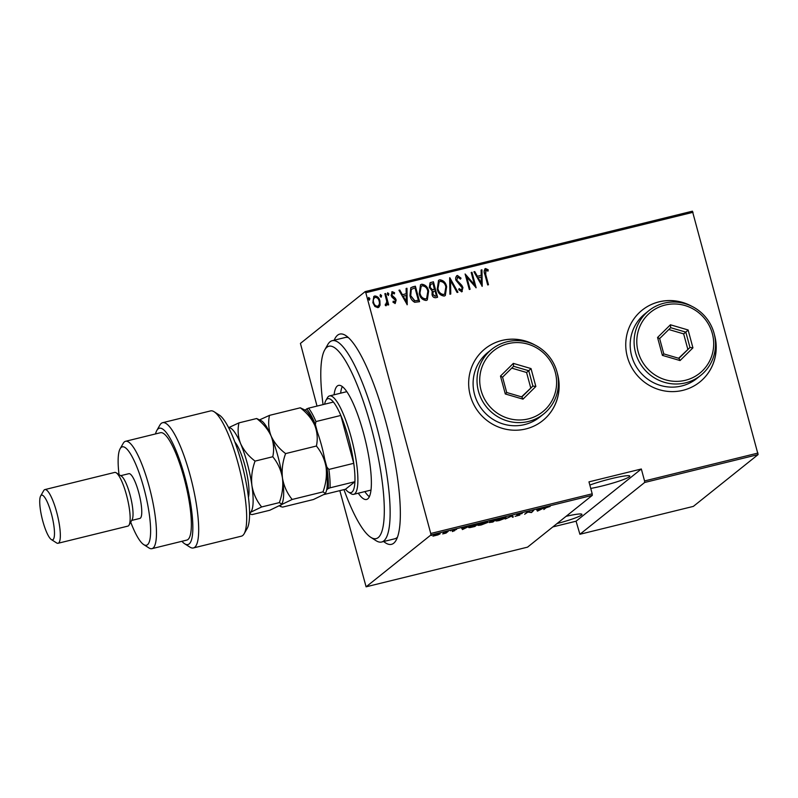 <?xml version="1.0" encoding="UTF-8"?>
<svg xmlns="http://www.w3.org/2000/svg" width="798" height="798" viewBox="0 0 798 798"><rect width="100%" height="100%" fill="white"/><g stroke="black" fill="none" stroke-linecap="round" stroke-linejoin="round"><path stroke-width="1.2" d="M334.202 340.207A108.259 23.89 76.2 0 1 345.714 335.519A108.259 23.89 76.2 0 1 386.082 422.85A108.259 23.89 76.2 0 1 396.057 540.326A108.259 23.89 76.2 0 1 383.678 541.513M348.437 337.654A103.65 22.873 -103.8 0 0 345.265 337.484L332.168 340.706A103.65 22.873 76.2 0 1 376.486 425.693A103.65 22.873 76.2 0 1 381.644 542.012A103.65 22.873 76.2 0 1 375.978 540.645L370.771 537.303A99.042 21.855 -103.8 0 0 371.26 427.459A99.042 21.855 -103.8 0 0 324.716 349.923A99.042 21.855 -103.8 0 0 323.06 404.596M534.82 344.945A46.065 44.698 51.3 0 0 485.124 348.716A46.065 44.698 51.3 0 0 470.261 395.409A46.065 44.698 51.3 0 0 542.68 420.656A46.065 44.698 51.3 0 0 557.533 373.963A46.065 44.698 51.3 0 0 557.263 373.005M532.944 344.078A46.065 44.698 51.3 0 0 485.074 348.746M691.896 306.342A46.065 44.698 51.3 0 0 642.2 310.113A46.065 44.698 51.3 0 0 627.348 356.806A46.065 44.698 51.3 0 0 699.756 382.052A46.065 44.698 51.3 0 0 714.609 335.36A46.065 44.698 51.3 0 0 714.34 334.402M690.031 305.474A46.065 44.698 51.3 0 0 642.161 310.143M589.842 485.074A24.189 2.394 -15.1 0 1 611.019 478.73A24.189 2.394 -15.1 0 1 629.802 476.087A24.189 2.394 -15.1 0 1 601.882 486.042A24.189 2.394 -15.1 0 1 590.739 488.416M566.061 516.326A24.189 2.394 -15.1 0 1 581.932 514.381A24.189 2.394 -15.1 0 1 557.004 523.578M431.918 535.368L431.409 535.448M443.668 532.485L443.159 532.555M450.91 530.7L450.401 530.78M462.591 529.493L461.523 528.067L466.471 527.388L469.553 526.091L462.591 529.493L462.152 528.655L462.391 529.543M487.468 521.932L487.618 522.49L481.364 524.914C478.182 525.553 477.124 525.523 478.211 524.805L484.496 522.371C487.628 521.752 488.665 521.792 487.618 522.49L487.897 522.091M505.483 517.503L505.633 518.062L499.378 520.495C496.196 521.134 495.139 521.094 496.216 520.386L502.511 517.952C505.633 517.323 506.68 517.363 505.633 518.062L505.912 517.663M520.156 513.613L522.221 513.473L517.553 514.71L519.807 515.079L515.109 516.336L519.009 515.279L516.775 514.9L520.156 513.613M537.573 511.059L536.515 509.633L541.453 508.964L544.535 507.658L537.573 511.059L537.144 510.221L537.383 511.109M545.872 507.897L543.837 509.523L545.114 508.067L550.141 506.441L545.782 507.598M533.772 510.311L531.508 512.555L527.837 512.126L524.655 514.231L527.697 511.797L531.378 512.226L533.772 510.311M512.426 515.548L513.304 517.024L512.446 517.234L511.747 516.047L505.274 518.999L512.426 515.548M495.987 519.598L492.935 522.032L489.184 522.53L490.85 521.772L489.832 521.583L495.987 519.598M475.159 524.715L477.972 524.027L474.92 526.461L470.321 527.528C468.665 527.717 468.236 527.558 469.044 527.039L475.159 524.715M452.416 531.558L453.952 530.86L452.306 530.66L456.566 529.433L453.094 530.461L454.75 530.66L452.376 531.408M453.045 530.271L453.194 530.81M448.207 531.338L445.982 533.114L442.691 533.902L448.207 531.338M438.132 534.86L432.955 536.136L437.474 533.952C439.818 533.473 440.606 533.493 439.858 534.002L438.092 534.71M430.85 535.019L366.102 586.819L527.548 547.149L592.296 495.349L430.85 535.019L430.75 533.483L592.196 493.812L592.296 495.349M317.015 406.082L300.427 343.409L365.175 291.609L692.425 211.181L758.1 454.591L693.352 506.391L579.907 534.271L644.654 482.481L644.555 480.945L758 453.055M758.1 454.591L644.654 482.481M552.824 526.919L576.066 521.204L579.907 534.271M366.102 586.819L339.828 490.64M576.066 521.204L641.333 468.995L644.555 480.945M693.043 212.298L365.793 292.726L430.75 533.483M641.333 468.995L588.974 481.862L592.196 493.812M380.048 305.165L377.963 307.679L374.87 306.452L372.856 302.651L373.843 296.427L374.801 295.958C377.564 296.248 379.259 297.903 379.898 300.926L380.048 305.165L378.821 307.28M385.244 304.287L385.943 304.238L386.761 301.435L384.845 293.704L385.624 293.514L388.686 304.836L387.898 305.026L387.449 303.36L386.182 305.664L385.304 305.464L385.424 304.148L386.122 304.158M393.115 301.295L394.681 302.183L395.389 300.287L391.948 297.105L391.15 295.43L392.257 291.669L394.601 292.726L394.342 293.913L392.656 293.056L391.918 295.18L395.379 298.372L396.157 300.038L395.209 303.44L392.995 302.262L393.284 301.155L395.01 301.983M391.718 291.938L394.601 292.726M412.576 286.891L415.389 286.203L419.568 301.694L414.711 302.292C412.137 300.836 410.561 298.602 409.982 295.579L410.84 287.689L415.389 286.203M433.404 281.774L437.583 297.265L435.868 297.684C433.783 297.844 432.506 296.786 432.037 294.532L432.157 290.991L429.304 287.47L430.072 282.801L433.404 281.774L437.384 297.315M449.843 277.734L457.942 292.258L457.084 292.467L450.551 280.736L450.77 294.023L449.912 294.233L449.653 277.774L457.723 292.307M471.189 272.487L471.967 272.288L476.147 287.779L466.79 277.066L470.082 289.275L469.294 289.465L465.114 273.973L474.471 284.667L471.189 272.487M485.902 270.143L485.703 274.442L488.486 284.746L487.698 284.946L484.875 274.482C483.738 272.058 483.957 270.083 485.533 268.537L488.206 269.784L488.047 271.091L485.523 270.362M484.935 268.816L488.206 269.784M482.221 286.292L473.932 271.809L474.78 271.599L477.374 276.258L481.184 275.32L481.104 270.043L481.952 269.834L482.221 286.292M457.803 277.046L456.745 280.098L461.813 285.365L462.95 287.599L461.763 291.739L458.71 289.694L459.189 288.567L461.434 290.133L462.182 287.859L455.957 280.278C455.289 278.173 455.758 276.567 457.394 275.45L461.025 278.163L460.476 279.14L457.803 277.046L457.224 277.365M462.311 291.469L461.763 291.739M459.02 288.706L461.713 290.013M456.735 275.769L457.394 275.45L461.025 278.163M446.631 286.701L445.324 295.509L444.207 296.058C440.406 295.579 438.092 293.265 437.254 289.085L438.541 280.377L439.738 279.789C443.489 280.288 445.783 282.592 446.631 286.701L445.234 295.569M428.616 291.13L427.309 299.928L426.192 300.487C422.391 300.008 420.077 297.684 419.239 293.514L420.526 284.806L421.723 284.218C425.474 284.716 427.778 287.021 428.616 291.13L427.219 299.998M407.229 304.716L398.94 290.243L399.798 290.033L402.392 294.691L406.202 293.754L406.112 288.477L406.97 288.268L407.229 304.716M388.855 293.883L388.426 295.37L387.289 294.272L387.728 292.786L388.855 293.883L388.247 295.509M387.529 292.886L388.686 294.023M381.614 295.669L381.175 297.145L380.048 296.048L380.486 294.562L381.614 295.669L381.005 297.285M380.287 294.661L381.444 295.799M369.863 298.552L369.434 300.038L368.297 298.941L368.736 297.454L369.863 298.552L369.255 300.178M368.536 297.554L369.693 298.691M365.793 292.726L365.175 291.609M381.644 542.012L394.741 538.8A103.65 22.873 -103.8 0 0 397.474 537.174M699.716 382.092A46.065 44.698 51.3 0 0 714.779 336.407M542.63 420.696A46.065 44.698 51.3 0 0 557.702 375.02M485.723 270.283L485.533 274.582L488.286 284.796M484.855 268.896L485.354 268.677M488.027 269.924L487.907 270.991M473.972 271.899L474.78 271.599M474.611 271.739L477.374 276.258M477.204 276.397L481.184 275.32M481.104 270.143L481.952 269.834M481.783 269.973L482.042 286.332M478.202 277.744L481.144 283.47L481.214 277.006L478.202 277.744L481.314 283.33M471.209 272.577L471.967 272.288M471.798 272.427L475.937 287.759M469.882 289.325L466.79 277.066M465.154 274.113L474.471 284.667M460.855 278.303L460.426 279.061M457.633 277.185L456.745 280.098M456.576 280.238L457.483 281.544M457.304 281.684L461.813 285.365M461.633 285.504L462.95 287.599M462.77 287.739L461.583 291.878M456.646 275.849L457.214 275.589M450.591 294.063L450.551 280.736M438.451 280.447L439.738 279.789M439.568 279.928C443.319 280.427 445.613 282.731 446.461 286.841M439.109 281.933L437.863 289.036C438.571 292.387 440.466 294.253 443.558 294.622L444.586 294.083M438.042 288.896C438.74 292.248 440.636 294.113 443.738 294.482L444.666 294.023L445.853 286.901C445.144 283.569 443.269 281.724 440.197 281.375L439.189 281.864L437.863 289.036M429.992 282.871L430.98 282.372M430.8 282.502L433.224 281.913M430.551 284.447L429.913 287.42L432.207 289.804L434.421 289.455L433.045 283.549L430.641 284.367L430.082 287.28L432.376 289.664L434.601 289.315M433.224 291.609L432.646 294.452L435.119 296.267L436.366 295.868L435.03 290.901L433.314 291.539L432.815 294.312L435.289 296.128L436.366 295.868M420.446 284.876L421.723 284.218M421.553 284.357C425.304 284.856 427.598 287.16 428.446 291.27M421.095 286.362L419.848 293.464C420.556 296.816 422.451 298.681 425.553 299.041L426.571 298.512M420.027 293.325C420.726 296.676 422.631 298.542 425.723 298.901L426.661 298.442L427.838 291.33C427.139 287.998 425.254 286.153 422.192 285.794L421.184 286.292L419.848 293.464M415.209 286.342L419.369 301.734M410.761 287.759L412.406 287.031M417.534 300.587L418.351 300.297L415.03 287.978L413.982 288.238L411.289 289.415L410.591 295.529L414.601 300.846L418.351 300.297M414.601 300.846L417.713 300.447M410.591 295.529L414.78 300.706M411.289 289.415L410.771 295.39M398.99 290.322L399.798 290.033M399.618 290.173L402.392 294.691M402.212 294.831L406.202 293.754M406.112 288.577L406.97 288.268M406.79 288.407L407.06 304.766M403.219 296.178L406.152 301.903L406.232 295.44L403.219 296.178L406.332 301.764M394.431 292.866L394.232 293.794M392.476 293.195L391.918 295.18M391.748 295.32L392.446 296.198M392.267 296.337L393.793 297.115M393.614 297.255L395.379 298.372M395.2 298.512L396.157 300.038M395.978 300.178L395.03 303.579M384.865 293.794L385.624 293.514M385.454 293.654L388.486 304.886M386.003 305.804L387.449 303.36M373.753 296.497L374.801 295.958M374.631 296.098C377.394 296.387 379.09 298.043 379.728 301.065L379.898 300.926M379.728 301.065L379.878 305.305M374.362 297.784L375.18 297.355C373.414 298.502 372.905 300.208 373.634 302.452C374.132 304.766 375.459 306.043 377.594 306.292L378.212 306.003M375.01 297.494C373.245 298.642 372.726 300.347 373.464 302.592C373.963 304.906 375.279 306.183 377.414 306.432L378.132 306.073M377.414 306.432L377.594 306.292C379.339 305.085 379.848 303.36 379.12 301.105C378.621 298.801 377.304 297.554 375.18 297.355M537.144 510.221L536.755 509.573M537.732 510.052L538.061 510.61L540.745 509.314L537.682 509.882M512.815 516.206L512.206 516.356L512.446 517.234M512.206 516.356L511.867 515.777M496.935 519.927L496.785 520.505L496.546 519.618M502.181 518.032L497.004 520.186C496.166 520.755 497.044 520.775 499.648 520.256L504.845 518.251L504.825 517.054M504.845 518.251C505.683 517.693 504.805 517.673 502.231 518.191M489.922 522.121L492.466 521.972L493.443 521.194L489.892 522.451L489.653 521.563M490.561 521.174L493.753 520.944L494.89 520.037L490.531 521.513L490.291 520.625M478.92 524.356L478.77 524.924L478.531 524.047M484.167 522.461L478.99 524.615C478.152 525.184 479.029 525.204 481.633 524.675L486.84 522.68L486.81 521.483M486.84 522.68C487.668 522.121 486.79 522.091 484.216 522.62M469.753 526.58L471.079 527.179L474.451 526.401L476.875 524.466L469.583 527.179L469.344 526.301M462.152 528.655L461.773 528.007M462.74 528.476L463.079 529.044L465.753 527.737L462.7 528.316M437.164 534.032L433.593 535.538L439.08 534.191L438.98 533.104M439.08 534.191L437.204 534.171M324.716 349.923L327.788 344.546A103.65 22.873 76.2 0 1 332.168 340.706M364.826 491.598A58.733 12.958 -103.8 0 0 369.354 496.705M334.083 394.791A58.733 12.958 76.2 0 1 338.532 385.394A58.733 12.958 76.2 0 1 363.639 433.553A58.733 12.958 76.2 0 1 366.561 499.468A58.733 12.958 76.2 0 1 358.272 493.204M343.958 489.623A99.042 21.855 -103.8 0 0 370.771 537.303M342.282 386.551A58.733 12.958 -103.8 0 0 340.636 393.175M330.043 487.827L328.197 488.576A46.992 10.364 -103.8 0 0 326.841 467.059L328.876 469.433A48.369 10.673 76.2 0 1 330.043 487.827L354.911 481.713A48.369 10.673 -103.8 0 1 348.357 491.977A48.369 10.673 -103.8 0 1 345.494 489.244L354.911 481.713A48.369 10.673 -103.8 0 0 353.743 463.319A48.369 10.673 -103.8 0 0 348.596 438.341A48.369 10.673 -103.8 0 0 340.826 415.449A48.369 10.673 -103.8 0 0 333.414 402.052A48.369 10.673 -103.8 0 0 325.863 400.466A48.369 10.673 -103.8 0 0 324.596 404.217M325.863 400.466L327.399 397.783A50.673 11.182 76.2 0 1 329.544 395.908A50.673 11.182 76.2 0 1 351.21 437.454A50.673 11.182 76.2 0 1 353.733 494.321A50.673 11.182 76.2 0 1 350.96 493.653L348.357 491.977M328.876 469.433L353.743 463.319L340.826 415.449L315.958 421.563L315.38 424.576A46.992 10.364 -103.8 0 0 306.701 408.905L305.175 410.132M326.841 467.059L324.736 459.279M317.474 432.356L315.38 424.576M306.701 408.905L308.547 408.167A48.369 10.673 76.2 0 1 315.958 421.563M333.414 402.052L308.547 408.167M326.671 489.802L328.197 488.576M345.494 489.244L324.108 494.501M214.143 411.758L219.35 415.1A59.89 13.217 76.2 0 1 241.684 463.409A59.89 13.217 76.2 0 1 247.2 528.396L244.128 533.772A64.498 14.234 -103.8 0 0 238.193 463.788A64.498 14.234 -103.8 0 0 214.143 411.758A64.498 14.234 -103.8 0 0 210.612 410.9L162.622 422.701A64.498 14.234 76.2 0 1 191.829 481.932A64.498 14.234 76.2 0 1 193.405 547.957A64.498 14.234 76.2 0 1 189.884 547.099L184.667 543.767A59.89 13.217 -103.8 0 0 186.483 483.249A59.89 13.217 -103.8 0 0 156.827 430.461A59.89 13.217 -103.8 0 0 155.52 433.932M193.405 547.957L241.405 536.166A64.498 14.234 -103.8 0 0 244.128 533.772M130.722 522.171A50.673 11.182 -103.8 0 0 143.7 544.585A50.673 11.182 -103.8 0 0 143.949 488.396A50.673 11.182 -103.8 0 0 120.139 448.725A50.673 11.182 -103.8 0 0 119.032 474.601M120.139 448.725L123.211 443.349A55.281 12.199 76.2 0 1 125.545 441.294A55.281 12.199 76.2 0 1 149.186 486.62A55.281 12.199 76.2 0 1 151.939 548.665A55.281 12.199 76.2 0 1 148.917 547.927L143.7 544.585M58.074 543.268L127.889 526.111A27.641 6.095 -103.8 0 0 129.057 525.084L132.119 519.707A23.032 5.087 -103.8 0 0 130.004 494.71A23.032 5.087 -103.8 0 0 121.416 476.137L116.199 472.795A27.641 6.095 -103.8 0 0 114.693 472.426L44.878 489.583A27.641 6.095 76.2 0 1 56.698 512.246A27.641 6.095 76.2 0 1 58.074 543.268A27.641 6.095 76.2 0 1 56.558 542.899L51.351 539.558A23.032 5.087 -103.8 0 0 51.461 514.022A23.032 5.087 -103.8 0 0 40.638 495.987A23.032 5.087 -103.8 0 0 42.763 520.984A23.032 5.087 -103.8 0 0 51.351 539.558M129.057 525.084A27.641 6.095 -103.8 0 0 126.513 495.089A27.641 6.095 -103.8 0 0 116.199 472.795M40.638 495.987L43.71 490.61A27.641 6.095 76.2 0 1 44.878 489.583M131.72 520.426L139.879 518.421A23.032 5.087 -103.8 0 0 138.732 492.566A23.032 5.087 -103.8 0 0 128.877 473.683L120.717 475.688M151.939 548.665L186.842 540.086A55.281 12.199 -103.8 0 0 184.089 478.042A55.281 12.199 -103.8 0 0 160.458 432.716L125.545 441.294M156.827 430.461L159.889 425.085A64.498 14.234 76.2 0 1 162.622 422.701M181.904 541.293A59.89 13.217 -103.8 0 0 184.667 543.767M292.178 499.458C287.12 493.254 283.889 486.132 282.472 478.102C281.574 469.942 282.612 461.773 285.604 453.593C279.081 448.626 274.263 442.78 271.13 436.057C268.547 429.284 267.998 422.391 269.485 415.369L300.287 407.798C306.811 412.766 311.629 418.611 314.761 425.334C317.345 432.107 317.893 439 316.407 446.022C321.464 452.227 324.696 459.349 326.113 467.379C327.01 475.538 325.963 483.708 322.981 491.887L325.335 493.373L324.616 494.132L313.434 499.518L282.622 507.099L280.517 506.54L280.986 504.855L292.178 499.458L322.981 491.887M285.604 453.593L316.407 446.022M269.485 415.369L259.829 419.758M325.335 493.373L325.574 492.955A43.76 9.656 -103.8 0 0 326.113 467.379A43.76 9.656 -103.8 0 0 314.761 425.334A43.76 9.656 -103.8 0 0 305.225 410.162L300.287 407.798M281.704 504.097L281.943 503.688A43.76 9.656 -103.8 0 0 282.472 478.102A43.76 9.656 -103.8 0 0 271.13 436.057A43.76 9.656 -103.8 0 0 261.594 420.885L256.657 418.521C263.18 423.489 267.998 429.334 271.13 436.057C273.714 442.83 274.263 449.723 272.776 456.745C277.824 462.94 281.056 470.052 282.472 478.102C283.38 486.251 282.332 494.421 279.35 502.61L281.704 504.097L280.986 504.855L269.804 510.251L252.078 514.6L249.974 514.042L250.442 512.356A43.76 9.656 -103.8 0 0 251.929 485.613A43.76 9.656 -103.8 0 0 240.587 443.568A43.76 9.656 -103.8 0 0 228.687 427.808M249.575 512.805A43.76 9.656 -103.8 0 0 250.442 512.356L261.634 506.959C256.587 500.775 253.355 493.653 251.929 485.613C251.031 477.463 252.068 469.294 255.061 461.104C248.537 456.137 243.719 450.291 240.587 443.568C238.004 436.785 237.455 429.893 238.941 422.87L228.617 427.668M238.941 422.87L256.657 418.521M255.061 461.104L272.776 456.745M261.634 506.959L279.35 502.61M481.074 390.392A39.162 37.995 51.3 0 0 528.316 418.9A39.162 37.995 51.3 0 0 555.248 372.157A39.162 37.995 51.3 0 0 508.017 343.659A39.162 37.995 51.3 0 0 481.074 390.392M556.994 371.978A41.456 40.229 -128.7 0 1 543.628 414.002A41.456 40.229 -128.7 0 1 478.461 391.279A41.456 40.229 -128.7 0 1 491.827 349.255A41.456 40.229 -128.7 0 1 556.994 371.978M491.827 349.255L487.907 352.387A41.456 40.229 51.3 0 0 474.541 394.411A41.456 40.229 51.3 0 0 539.717 417.135L543.628 414.002M531.019 368.576L535.847 386.471L522.989 399.16L505.304 393.973L500.476 376.087L513.333 363.389L531.019 368.576L528.755 370.741L513.593 366.292L502.57 377.175L506.71 392.506L521.862 396.955L532.884 386.072L528.755 370.741L526.57 372.486L511.737 368.127M521.543 396.865L532.884 386.072L535.847 386.471M530.71 387.818L526.57 372.486M513.333 363.389L513.593 366.292M502.57 377.175L500.476 376.087M506.71 392.506L505.304 393.973M521.862 396.955L522.989 399.16M638.151 351.788A39.162 37.995 51.3 0 0 685.392 380.287A39.162 37.995 51.3 0 0 712.335 333.554A39.162 37.995 51.3 0 0 665.093 305.055A39.162 37.995 51.3 0 0 638.151 351.788M714.08 333.365A41.456 40.229 -128.7 0 1 700.714 375.389A41.456 40.229 -128.7 0 1 635.537 352.666A41.456 40.229 -128.7 0 1 648.904 310.641A41.456 40.229 -128.7 0 1 714.08 333.365M648.904 310.641L644.993 313.774A41.456 40.229 51.3 0 0 631.627 355.798A41.456 40.229 51.3 0 0 696.794 378.531L700.714 375.389M688.105 329.973L692.933 347.858L680.066 360.556L662.39 355.369L657.562 337.484L670.42 324.786L688.105 329.973L685.831 332.138L670.669 327.689L659.647 338.571L663.786 353.903L678.948 358.352L689.971 347.469L685.831 332.138L683.657 333.873L668.814 329.524M678.629 358.252L689.971 347.469L692.933 347.858M687.796 349.205L683.657 333.873M670.42 324.786L670.669 327.689M659.647 338.571L657.562 337.484M663.786 353.903L662.39 355.369M678.948 358.352L680.066 360.556M234.871 442.062A30.863 6.813 76.2 0 1 248.148 481.104A30.863 6.813 76.2 0 1 248.457 497.304M517.483 514.82L517.244 513.932M519.079 515.179L518.84 514.291M454.002 530.79L453.763 529.902M453.045 530.54L452.805 529.663M329.544 395.908L346.821 391.658M353.733 494.321L371 490.082M279.46 505.852L280.517 506.54"/></g></svg>
